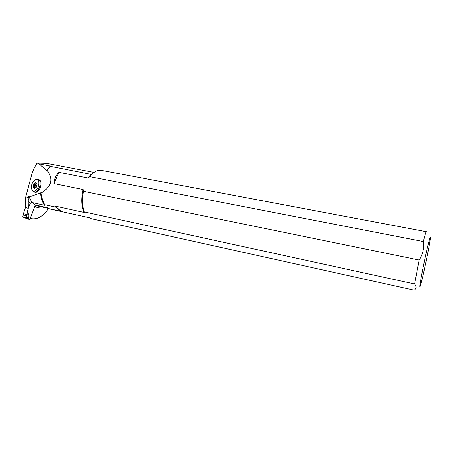 <?xml version="1.0" encoding="UTF-8"?>
<svg xmlns="http://www.w3.org/2000/svg" width="453" height="453" viewBox="0 0 453 453"><rect width="100%" height="100%" fill="white"/><g stroke="black" fill="none" stroke-linecap="round" stroke-linejoin="round"><path stroke-width="0.68" d="M38.029 179.439L38.618 179.631C43.703 180.639 39.677 193.805 34.768 192.197L34.536 192.123M29.343 196.919L28.743 196.443L25.238 198.759L31.54 175.186C32.729 170.815 34.587 166.772 37.112 163.057L39.139 163.867L50.351 166.024L50.504 166.364L47.163 170.311C53.584 179.15 51.568 186.727 41.127 193.046L40.555 192.831L29.343 196.919L29.247 197.378L31.931 202.344L34.96 204.966L47.361 207.701L49.026 208.674L60.034 211.109L55.628 207.106L44.513 204.671L44.677 205.328L32.208 202.587M39.139 163.867L46.529 170.339L47.163 170.311M31.931 202.344L30.136 203.505L28.329 208.204L28.188 200.543L30.136 203.505M25.238 198.759L25.408 207.553L28.329 208.204M30.878 218.589L30.204 218.437L30.878 218.589C37.406 219.767 43.307 216.375 48.584 208.42M46.682 163.34L37.112 163.057M426.33 231.726L101.279 170.322C99.116 169.869 96.868 170.447 94.53 172.055L91.812 174.02L89.247 177.112L87.961 177.995L90.872 174.292L50.504 166.364M34.96 204.966L37.582 205.99M30.538 218.499L30.243 218.329M30.272 218.335L34.677 206.806L36.444 205.679M29.247 197.378L28.188 200.543M50.402 166.489L47.327 170.073M41.127 193.046L41.636 197.197L44.513 204.671M55.628 207.106L55.345 206.16L61.212 211.5L89.581 217.78L91.223 218.68L414.184 290.186M89.615 176.653L423.345 241.551C424.285 248.153 422.892 254.314 419.167 260.045L83.443 191.285C81.829 199.348 82.118 206.228 84.315 211.93L84.06 212.434L55.345 206.16M53.958 183.59C54.133 179.082 55.787 175.328 58.918 172.316L53.958 183.59L83.092 189.524L83.443 191.285M87.961 177.995L58.918 172.316M49.026 208.674L50.691 209.195M82.225 193.737L82.956 193.89M82.695 205.549L82.027 205.402M61.212 211.5L60.034 211.109M426.364 231.732C425.996 231.681 424.993 234.954 423.345 241.551M92.446 173.573L90.872 174.292L91.749 174.077M84.315 211.93L414.642 283.991C416.737 286.636 416.562 288.714 414.127 290.226M419.167 260.045L414.642 283.991M420.52 281.358C419.642 286.834 419.665 288.068 420.594 285.062C422.762 278.142 429.297 246.981 430.208 239.269L430.214 239.212C430.65 235.028 429.603 238.323 427.066 249.093C424.676 259.427 421.726 273.98 420.52 281.358M31.546 185.294C32.186 182.746 33.375 181.007 35.119 180.079C42.775 177.185 36.976 196.126 32.095 189.949C31.348 188.759 31.166 187.208 31.546 185.294M34.151 185.73L35.243 186.081L35.345 185.628L34.247 185.271L33.199 186.857L34.536 188.38L36.104 187.531L37.146 183.98L35.804 182.468L33.845 183.873L33.199 186.857L34.162 187.18L34.49 188.374M34.23 180.634L35.725 179.575L37.746 179.343C42.831 180.345 38.799 193.533 33.896 191.925L32.305 190.741L31.557 188.748M36.665 183.748L35.827 184.173L33.845 183.873L33.924 184.53L35.255 184.96L35.668 184.122M34.247 185.271L33.924 184.53M36.251 187.248L37.106 183.833M34.23 187.202L35.527 187.661M34.536 188.38L36.104 187.531M35.243 186.081L34.7 187.355M37.14 183.969L35.855 182.48L35.572 182.876L36.268 183.103M34.553 183.759L35.572 182.876M35.827 184.173L34.615 183.776M35.255 184.96L35.345 185.628M35.277 205.141L29.841 219.377L27.038 218.992M27.276 211.998L28.981 214.83L27.22 212.378L28.296 208.199M25.436 207.559L23.414 213.703L26.999 214.518L26.529 217.18L28.765 218.08L28.89 214.858L27.129 213.924L26.999 214.518M28.981 214.83L28.647 218.64L22.797 217.004L23.414 213.703M22.797 217.004L25.294 217.927M27.22 212.378L27.129 213.924M28.25 208.318L25.391 207.678M27.14 213.867L28.703 214.694L28.833 214.428M26.529 217.18L26.048 217.757L27.576 218.363L28.698 218.448L28.856 218.057M27.146 219.059L24.921 217.751L27.537 218.386M26.048 217.757L22.814 217.01M28.765 218.493L26.404 217.531M29.841 219.377L28.63 218.459M23.397 215.011C24.881 215.532 28.069 215.192 26.229 217.729C24.734 217.349 21.506 217.565 23.397 215.011L26.97 215.826M28.771 198.074L28.743 196.443M34.677 206.806C36.744 207.536 38.884 207.525 41.104 206.766M84.06 212.434C81.297 206.302 80.974 198.663 83.092 189.524M44.677 205.328C42.288 202.321 40.912 198.159 40.555 192.831M48.261 208.176L47.361 207.701M46.529 170.339L50.351 166.024M34.456 188.052L34.932 188.199M33.545 186.302L34.875 186.732M29.49 219.603L27.373 218.312M46.682 163.352L94.037 172.406M29.32 196.744L29.326 197.083M89.773 217.842L50.345 209.122M89.247 177.112L91.585 174.195M83.454 191.149C81.778 199.614 82.095 206.653 84.411 212.264M91.376 174.286L91.738 174.088M41.636 197.197C42.265 200.43 43.301 203.052 44.751 205.062M48.046 208.04L47.644 207.814M37.571 205.985L48.675 208.442M32.095 189.949L32.305 190.741M35.119 180.079L35.725 179.575M33.896 191.925L34.768 192.197M25.136 217.842L27.106 219.048"/></g></svg>
